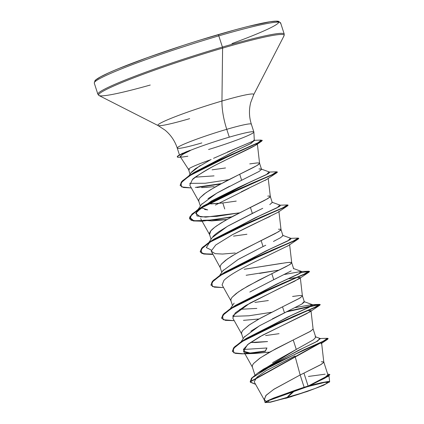 <?xml version="1.0" encoding="UTF-8"?>
<svg xmlns="http://www.w3.org/2000/svg" width="424" height="424" viewBox="0 0 424 424"><rect width="100%" height="100%" fill="white"/><g stroke="black" fill="none" stroke-linecap="round" stroke-linejoin="round"><path stroke-width="0.64" d="M294.956 390.536L286.746 397.935L269.272 402.265L268.222 400.744L307.342 386.693L289.592 392.327L278.801 396.202L268.222 400.744L266.473 402.254L269.383 402.249L272.468 401.671L292.565 396.186L315.286 388.432L325.86 383.89L327.609 382.379L324.704 382.384L307.342 386.693A32.15 2.337 -17.9 0 1 324.137 382.475A32.15 2.337 -17.9 0 1 320.147 386.508A32.15 2.337 -17.9 0 1 286.746 397.935A195.824 70.018 73.7 0 1 294.956 390.536M150.25 85.038A97.483 7.091 -17.9 0 1 98.585 95.013A97.483 7.091 -17.9 0 1 222.595 48.119A1.468 0.525 -106.3 0 0 222.415 47.059A97.912 7.123 162.1 0 0 97.981 93.672A97.912 7.123 -17.9 0 1 222.415 47.059L218.8 35.865A97.912 7.123 162.1 0 0 94.367 82.479A97.912 7.123 -17.9 0 1 218.8 35.865A1.468 0.525 -106.3 0 0 217.92 34.71A1.468 0.525 -106.3 0 0 217.878 34.726A96.444 7.017 162.1 0 0 95.326 81.419M189.661 118.651A50.403 3.668 -17.9 0 1 157.834 125.276A50.403 3.668 -17.9 0 1 221.948 101.029L222.595 48.119A97.483 7.091 162.1 0 0 98.585 95.013A97.483 7.091 162.1 0 0 127.878 90.98M185.892 151.909L190.074 150.494A38.929 2.83 -17.9 0 1 229.294 137.153L226.761 129.32A38.929 2.83 162.1 0 1 251.299 124.396A38.929 2.83 162.1 0 0 226.761 129.32A39.167 14.003 73.7 0 1 221.948 101.029A50.403 3.668 -17.9 0 1 253.488 94.96A50.403 3.668 -17.9 0 0 221.948 101.029A39.167 14.003 -106.3 0 0 226.761 129.32A38.929 2.83 162.1 0 0 177.29 147.854A38.929 2.83 162.1 0 0 201.824 142.93M254.4 382.215L264.295 399.922L265.827 395.592L273.602 389.455L300.16 374.975L304.125 387.255A34.757 2.528 -17.9 0 1 308.121 386.068L303.939 373.12L300.16 374.975L294.977 355.911L266.166 370.666L257.013 377.09L254.252 381.717M272.621 362.653L296.286 349.429L293.233 339.979L269.277 352.344L259.583 358.36L253.621 363.447C252.238 365.43 251.829 366.665 252.402 367.152M250.52 342.454L267.555 341.564L255.804 342.518L250.515 342.459M244.261 337.096L244.849 336.317M250.807 331.229L260.5 325.213M272.362 318.864L284.467 312.838L282.527 306.833L258.571 319.198L248.877 325.213L242.915 330.307C241.532 332.289 241.124 333.524 241.696 334.011M250.319 336.529L250.902 336.539L250.319 336.529M233.534 303.987L234.149 303.171M249.816 292.056L273.761 279.697L271.821 273.687L247.87 286.052L238.171 292.072L232.209 297.16C230.826 299.143 230.423 300.377 230.99 300.865M254.909 302.413L268.35 300.536M222.839 270.83L223.448 270.019M239.099 258.921L263.055 246.551L261.115 240.546L237.164 252.911L227.465 258.926L221.503 264.019C220.12 266.002 219.717 267.237 220.284 267.719M212.731 236.889C213.733 235.612 215.721 233.916 218.694 231.796L228.398 225.775L252.349 213.41L250.409 207.4L226.458 219.764L216.759 225.785C213.754 227.932 211.767 229.628 210.797 230.873L209.578 234.578M207.691 209.885L204.628 209.509M201.432 204.538L202.036 203.732M208.004 198.639L217.703 192.623L229.548 186.284M249.752 163.887L257.055 162.938C259.059 162.89 259.912 163.039 259.61 163.378L257.14 165.45L239.708 174.259L241.648 180.264L239.708 174.259L215.752 186.624L206.059 192.639L200.091 197.732C198.713 199.709 198.305 200.944 198.872 201.432M211.046 203.933L222.796 202.979L208.083 203.965M236.232 201.103L222.796 202.979L224.736 208.99M328.171 376.327L310.267 385.395L321.424 382.713L329.639 381.759L323.581 385.278L306.912 391.596L270.523 402.206L265.186 402.53L267.268 400.897L273.772 397.982L304.125 387.255L300.16 374.975L303.939 373.12L308.121 386.068A34.757 2.528 -17.9 0 1 308.306 386.01L325.521 376.957L327.89 374.758L323.83 362.16L321.371 364.317L303.939 373.12L320.406 364.873L323.825 362.361L321.62 343.058M321.286 361.799C323.289 361.752 324.143 361.9 323.841 362.239M243.487 351.204L252.476 367.301L252.232 366.299L252.593 364.974L253.621 363.447L260.331 357.84L275.595 348.878L293.233 339.979L296.286 349.429L313.431 339.767L315.774 337.26L313.124 329.019L310.665 331.171L293.233 339.979L309.7 331.727L313.119 329.215L311.009 310.755L306.875 313.575L262.536 335.22L247.489 344.723L243.487 351.204L251.777 353.494L269.611 352.137L254.654 353.484L245.528 352.641L243.424 349.365L248.618 343.832L259.896 336.683L310.05 311.767L310.834 310.548M265.615 335.559L279.056 333.677M282.527 306.833L284.467 312.838L301.893 304.034L304.374 301.962L302.418 295.873L299.959 298.03L282.527 306.833L298.994 298.586L302.413 296.074L300.303 277.609L294.595 281.229L279.178 288.516L245.957 305.407L235.267 312.896L232.781 318.064L241.77 334.154L241.526 333.153L241.892 331.833L242.915 330.307L249.625 324.699L260.622 318.048L282.527 306.833M292.571 296.461L299.874 295.512C301.883 295.464 302.731 295.613 302.434 295.952M289.168 262.371C291.177 262.318 292.03 262.467 291.728 262.806L289.253 264.883L271.821 273.687L273.761 279.697L291.193 270.888M293.668 268.816L291.728 262.806M246.143 275.277L279.193 270.093L259.578 273.401M288.718 245.427L264.55 257.22C252.428 262.991 231.531 272.897 223.967 280.333L222.075 284.917L231.064 301.014L230.82 300.012L231.186 298.687L232.209 297.16L236.12 293.572L242.199 289.417L258.603 280.285L285.924 266.717L290.064 264.38L291.707 262.928L290.679 262.35L287.027 262.573L244.203 269.272L281.87 263.315M278.462 229.225C280.471 229.177 281.324 229.326 281.022 229.665L278.547 231.737L261.115 240.546L263.055 246.551L238.156 259.462L222.886 270.766M273.469 241.452L280.492 237.742L282.962 235.67L281.022 229.665M233.497 236.126L246.938 234.249M267.761 196.079C269.765 196.031 270.618 196.179 270.316 196.519L267.846 198.596L250.409 207.4L252.349 213.41L262.753 208.317M269.781 204.607L272.256 202.529L270.316 196.519M259.085 171.455L241.648 180.264L259.085 171.455L261.55 169.383L259.61 163.378M212.09 169.839L225.531 167.962M195.422 177.158L214.041 175.875M191.42 172.197L195.496 168.635L210.585 159.763A34.757 2.528 162.1 0 0 188.553 169.473L180.317 156.763M197.573 170.824L198.167 170.824L197.573 170.824M294.977 355.911L300.16 374.975L274.148 389.1L266.219 395.173L264.141 399.572L266.357 401.406M325.129 374.185L308.444 376.443M328.049 338.458L328.139 338.734L250.255 381.939L250.165 381.658L328.049 338.458L327.323 338.304L323.353 341.172L304.098 349.689L257.569 373.215L263.468 369.145L302.821 348.268L317.883 340.949L319.468 338.527M249.89 353.409L265.35 351.295L265.26 351.019L248.379 353.261L265.26 351.019L266.95 347.977L243.381 349.498L266.95 347.977L265.35 351.295L242.231 353.881L235.325 353.351L232.389 351.438L234.848 346.922L243.917 340.488L275.202 324.715L316.914 306.69L320.21 304.766L317.698 304.898L310.75 306.351L286.481 311.857L319.097 304.692L319.797 305.211L257.803 332.962L241.839 341.771L233.216 348.708L233.852 352.853L243.784 353.839L254.654 353.484M257.569 373.215L251.517 378.213L250.213 381.796M329.74 374.466L329.83 374.742L324.71 378.261L308.396 385.973L323.968 378.325L329.74 374.466L327.704 374.154L328.282 374.132L326.199 377.143L308.306 386.01A34.757 2.528 162.1 0 0 308.121 386.068A34.757 2.528 162.1 0 0 304.125 387.255L295.369 390.213L321.424 382.713L328.012 381.515L329.443 381.579L329.528 382.082M250.255 381.939L255.582 384.324L250.377 382.22L252.254 377.789L274.969 363.628L327.582 339.322L328.001 338.628M265.164 402.657L265.758 401.793L273.215 398.2L295.369 390.213A34.577 2.518 -17.9 0 1 321.424 382.713L310.267 385.395L328.669 375.998L329.74 374.615M211.141 251.003L220.358 267.867L220.114 266.866L220.48 265.546L221.503 264.019L225.414 260.431L231.493 256.276L243.477 249.45L275.218 233.571L280.508 230.402L281.022 229.638L278.897 211.322M200.663 218.63L209.652 234.726L209.408 233.725L209.774 232.4L210.797 230.873L214.708 227.285L220.787 223.13L232.771 216.304L264.518 200.425L269.807 197.255L270.316 196.492L268.191 178.181M198.946 201.58L198.708 200.578L199.068 199.254L200.091 197.732L204.008 194.144L210.087 189.984L226.485 180.852L253.812 167.284L257.951 164.952L259.594 163.494L257.331 143.704L255.746 145.204L225.208 160.272C224.921 160.738 204.951 169.218 192.353 179.712L189.777 185.161L198.946 201.58M192.353 179.712C192.443 178.748 198.596 174.736 210.818 167.671C222.324 161.12 247.605 149.99 255.746 145.204L256.785 143.36L257.177 143.492M201.601 187.62L207.14 187.328M264.157 178.096L265.201 177.969L264.157 178.096M267.343 179.114L241.304 191.802M203.372 220.273L226.819 219.563L211.836 220.909L203.372 220.273M270.093 216.447C259.313 221.323 246.742 227.418 232.379 234.732L277.932 212.334L287.679 205.778L225.69 233.534L209.721 242.343L201.098 249.28L201.739 253.419L211.671 254.411L203.663 254.018L200.276 252.004L202.73 247.489L211.804 241.06L243.084 225.282L284.796 207.257L288.097 205.338L288.007 205.062L284.705 206.981L242.994 225.006L211.714 240.784L202.64 247.213L200.186 251.729L201.744 248.114L208.025 243.106L260.585 217.284L282.384 208.02L287.408 204.946L280.227 205.195M289.009 278.738L296.281 277.524M297.325 277.397L300.303 277.609M308.02 310.543L311.009 310.755M177.29 147.854A38.929 2.83 162.1 0 1 226.761 129.32L229.294 137.153A38.929 2.83 -17.9 0 1 253.775 132.325A38.929 2.83 -17.9 0 1 208.566 149.513M253.817 132.262A38.929 2.83 162.1 0 0 229.294 137.153A38.929 2.83 162.1 0 0 190.074 150.494L183.269 154.066L190.413 150.515L189.92 150.393M189.751 169.679A34.757 2.528 -17.9 0 1 188.537 169.452A34.757 2.528 -17.9 0 1 210.585 159.763L211.12 159.504M227.513 151.983L252.519 141.388C254.283 140.636 254.665 140.28 253.658 140.328M253.881 132.05L254.294 140.371L251.151 143.344L235.384 150.902L194.187 172.383L188.081 176.469L238.304 151.485L257.877 142.851L261.269 140.079L254.294 140.302M189.666 183.343L205.243 183.258L228.722 179.707M268.89 172.075L266.383 174.672L248.872 182.707L203.377 205.91L195.66 213.373L200.52 216.913L216.722 216.362L239.428 212.853L205.629 217.152L196.932 215.943L196.349 211.989L211.587 200.902L238.383 187.493L268.509 173.543L269.786 172.149L261.226 169.049L258.99 168.943M279.596 205.216L277.089 207.818L259.583 215.848L214.083 239.051L208.025 243.106M209.62 242.406L206.313 247.563L211.269 250.065M290.302 238.362L287.79 240.964L270.279 248.999L224.784 272.197L218.731 276.252L271.291 250.43L293.09 241.166L298.114 238.087L290.933 238.341M284.398 274.482L301.008 271.503L298.496 274.105L280.985 282.14L235.49 305.344L229.426 309.398L281.986 283.577L303.791 274.312L308.82 271.233L301.639 271.487M232.681 316.352L248.877 315.79L271.54 312.287L248.877 315.79L232.681 316.352M295.104 307.628L311.709 304.649L309.207 307.246L291.696 315.281L246.196 338.485L240.138 342.539L292.692 316.717L314.502 307.453L319.526 304.374L287.589 311.317L311.031 305.99L317.709 304.607L320.12 304.49L316.823 306.414L275.112 324.44L243.832 340.212L234.758 346.647L232.389 351.438M232.352 351.295L233.767 347.654L240.138 342.539M221.598 318.016L223.157 314.401L229.426 309.398M210.94 285.007L212.355 281.361L218.731 276.252M212.657 254.082L204.024 253.828L200.239 251.861L204.024 253.828L212.657 254.082M231.917 216.759L209.165 220.326L193.784 220.761L189.544 217.236L197.314 209.965L249.869 184.149L271.678 174.879L276.708 171.799L269.521 172.054M221.217 183.613L195.305 187.403L221.217 183.613M180.136 185.362L181.599 181.652L188.081 176.469M309.334 271.524L309.091 272.07L247.097 299.821L231.133 308.63L222.51 315.567L223.151 319.707L234.228 320.655L225.388 320.369L221.683 318.286L224.148 313.776L233.221 307.342L264.507 291.564L306.213 273.544L309.504 271.625L309.414 271.349L306.123 273.268L264.422 291.288L233.136 307.066L224.058 313.495L221.683 318.286M298.634 238.383L298.385 238.924L236.391 266.675L220.427 275.483L211.804 282.421L212.445 286.566L222.383 287.551L214.364 287.165L210.982 285.145L213.442 280.63L222.515 274.201L253.796 258.423L295.507 240.403L298.798 238.479L298.713 238.203L295.417 240.122L253.706 258.147L222.425 273.92L213.352 280.354L210.982 285.145M277.222 172.096L276.973 172.637L214.984 200.388L199.015 209.196L190.392 216.134L191.033 220.273L200.96 221.264L231.085 217.21L202.216 221.206L193.307 220.946L189.57 218.858L192.03 214.343L201.103 207.914L232.389 192.136L274.095 174.11L277.391 172.192L277.301 171.916L274.005 173.835L232.299 191.86L201.013 207.638L191.94 214.067L189.48 218.583L193.169 220.66L201.957 220.941M220.379 184.064L196.943 187.546L220.379 184.064M191.367 187.922L183.486 187.509L180.179 185.5L182.537 181.064L191.224 174.805L220.777 159.647L259.334 142.464L262.143 140.418L261.688 141.171L203.727 167.893L188.897 176.267L180.9 182.914L181.642 186.926L191.319 187.922M262.271 140.535L262.18 140.254L259.244 142.188L220.687 159.371L191.134 174.529L182.447 180.788L180.179 185.5M287.403 204.946L288.007 205.062M301.125 272.669L309.414 271.349M258.937 318.991L243.466 320.353M233.004 315.61L249.927 303.123L299.349 278.621L309.091 272.07M287.52 246.174L298.385 238.924M235.256 252.996L222.536 254.05L215.116 253.653L211.152 251.119L215.737 244.998L232.379 234.732M215.381 205.073L249.005 188.177M265.154 180.417L276.973 172.637M214.136 186.639L204.299 187.514M287.928 205.237L287.679 205.778M287.361 311.428L259.546 325.759L244.288 337.064L240.896 342.036M243.477 340.43L287.032 317.396L311.714 305.884L312.605 304.724L304.045 301.623L301.846 304.066M232.771 307.283L276.326 284.25L301.014 272.738L301.899 271.577L293.344 268.482M222.065 274.143L265.625 251.103L290.308 239.597L291.193 238.436L282.638 235.336M211.359 240.996L254.919 217.963L279.601 206.451L280.487 205.29L271.932 202.195M191.436 174.344L232.373 152.306L249.895 143.996L254.591 140.445L254.246 140.317M243.1 145.379L213.553 158.327M200.202 165.54L190.954 172.822M241.648 180.264L216.754 193.164L201.469 204.485M200.965 207.665L207.702 209.88M256.859 211.21L227.439 226.321L212.17 237.636L208.783 242.602M265.758 245.236L263.055 246.551M276.824 278.202L273.348 279.898M239.82 309.308L256.849 308.418M157.834 125.276A50.403 3.668 -17.9 0 1 221.948 101.029L222.595 48.119A97.483 7.091 -17.9 0 1 283.592 36.369A97.483 7.091 162.1 0 0 222.595 48.119A1.468 0.525 73.7 0 0 222.415 47.059A97.912 7.123 -17.9 0 1 284.128 34.673A97.912 7.123 162.1 0 0 222.415 47.059L218.8 35.865A97.912 7.123 -17.9 0 1 280.513 23.479A97.912 7.123 162.1 0 0 218.8 35.865A1.468 0.525 73.7 0 0 217.92 34.71C235.06 29.706 249.206 25.997 260.352 23.585C269.653 21.56 275.695 20.792 278.483 21.29L280.614 22.885L284.228 34.079L284.048 35.77L253.722 94.647L250.727 102.46C248.862 109.737 249.068 116.971 251.342 124.158L253.87 131.997M231.949 43.577A96.444 7.017 162.1 0 0 278.462 21.592A96.444 7.017 162.1 0 0 217.878 34.726A1.468 0.525 73.7 0 1 217.92 34.71C183.836 44.637 142.787 58.645 118.699 68.577C105.412 73.999 97.52 78 95.018 80.576L94.266 83.072L97.88 94.266L99.015 95.532L158.051 125.546L165.053 130.131C170.819 134.943 174.884 140.927 177.248 148.093L179.527 155.136M278.679 21.778L276.029 21.2L269.961 21.788L248.607 26.336M234.149 30.12L200.419 39.983M182.442 45.681L147.7 57.537L118.943 68.487M108.226 73.087L100.541 76.866L96.174 79.67M292.014 396.461L285.612 398.369M177.37 156.869A38.515 2.804 -17.9 0 1 178.372 155.613A38.515 2.804 -17.9 0 1 190.032 150.35A38.515 2.804 162.1 0 0 177.274 156.732M182.712 153.212L178.43 155.576M180.555 157.134A38.515 2.804 -17.9 0 1 177.364 157.007A38.515 2.804 -17.9 0 1 190.413 150.515A38.515 2.804 162.1 0 0 178.827 157.315M187.848 156.223L181.907 157.119L180.317 156.366L183.269 154.066M182.378 157.097L181.907 157.119M315.159 336.661L320.486 338.622L315.514 342.189L298.379 350.367L260.855 371.09M260.463 371.233L296.286 349.429M310.267 385.395L308.306 386.01M252.322 366.956L254.951 375.097M243.191 338.675L241.616 333.81M232.484 305.529L230.916 300.669M221.779 272.388L220.21 267.523M211.073 239.242L209.504 234.382M200.367 206.101L198.798 201.236M328.918 375.447L329.655 381.786M190.042 174.137L188.521 169.42M264.141 399.572L265.111 402.577M320.184 338.511L327.328 338.304M327.879 376.539L328.669 375.998M327.582 339.322L320.926 343.779M291.723 262.779L289.603 244.468M203.377 205.91L197.314 209.965M312.345 304.628L319.526 304.374M320.21 304.766L320.12 304.49M200.276 252.004L200.186 251.729M189.57 218.858L189.48 218.583M310.05 311.767L319.797 305.211M223.522 287.509L222.383 287.551M212.816 254.363L211.671 254.411M211.836 220.909L211.459 220.92M202.11 221.222L200.96 221.264M256.186 144.913L261.688 141.171M230.195 308.889L233.582 303.918M219.489 275.743L222.876 270.777M198.077 209.456L201.464 204.49M188.754 176.024L190.943 172.822M177.28 156.748L177.37 157.023M180.603 157.209L178.986 157.304"/></g></svg>
